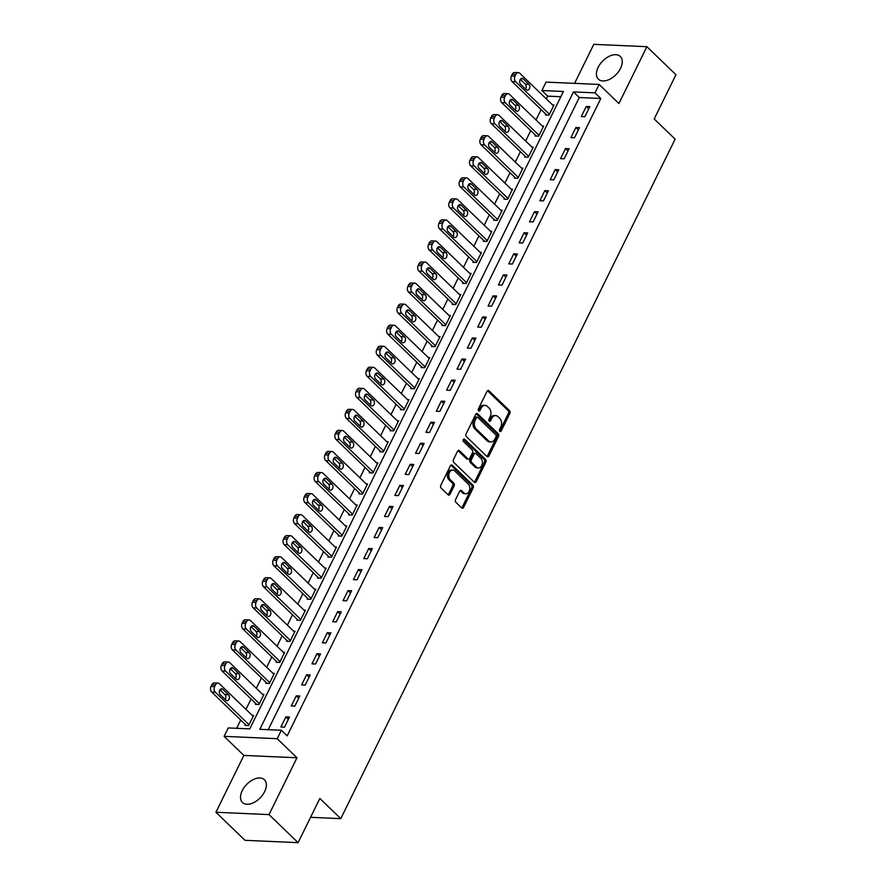 <?xml version="1.0" encoding="UTF-8"?>
<svg xmlns="http://www.w3.org/2000/svg" width="887" height="887" viewBox="0 0 887 887"><rect width="100%" height="100%" fill="white"/><g stroke="black" fill="none" stroke-linecap="round" stroke-linejoin="round"><path stroke-width="1.33" d="M499.847 431.337A1.386 0.976 92.5 0 0 501.21 430.949L509.859 413.386A1.985 1.397 92.5 0 0 509.526 410.626L488.981 390.801A1.985 1.397 92.5 0 0 488.26 390.468A1.985 1.397 92.5 0 0 487.03 391.355L478.381 408.918A1.386 0.976 92.5 0 0 479.978 410.459L481.098 408.186A6.364 4.479 92.5 0 1 485.034 405.359A6.364 4.479 92.5 0 1 487.362 406.423L489.07 408.075A6.364 4.479 92.5 0 1 490.123 416.89L489.003 419.163A1.386 0.976 92.5 0 0 490.6 420.704L491.72 418.431A6.364 4.479 92.5 0 1 495.645 415.604A6.364 4.479 92.5 0 1 497.973 416.668L499.68 418.32A6.364 4.479 92.5 0 1 500.734 427.135L499.614 429.408A1.386 0.976 92.5 0 0 499.847 431.337M499.658 431.093A1.386 0.976 92.5 0 0 499.78 430.882L508.417 413.32A1.985 1.397 92.5 0 0 508.096 410.57L487.551 390.746A1.985 1.397 92.5 0 0 487.528 390.723M478.426 410.603A1.386 0.976 92.5 0 0 478.548 410.393L479.667 408.131L481.098 408.186M489.036 420.848A1.386 0.976 92.5 0 0 489.158 420.638L490.278 418.365L491.72 418.431M264.636 791.614A15.789 9.513 -46 0 0 264.415 779.751A15.789 9.513 -46 0 0 242.251 790.627A15.789 9.513 -46 0 0 242.484 802.48A15.789 9.513 -46 0 0 264.636 791.614M620.545 68.321A15.789 9.513 -46 0 0 620.312 56.469A15.789 9.513 -46 0 0 598.148 67.334A15.789 9.513 -46 0 0 598.381 79.198A15.789 9.513 -46 0 0 620.545 68.321M455.574 499.592A1.985 1.397 92.5 0 0 455.896 502.341L461.661 507.907A1.985 1.397 92.5 0 0 462.393 508.24A1.985 1.397 92.5 0 0 463.613 507.353L473.214 487.85A1.985 1.397 92.5 0 0 472.882 485.1L452.337 465.276A1.985 1.397 92.5 0 0 451.616 464.943A1.985 1.397 92.5 0 0 450.385 465.819L440.784 485.333A1.985 1.397 92.5 0 0 441.116 488.083L448.079 494.802A1.985 1.397 92.5 0 0 448.8 495.134A1.985 1.397 92.5 0 0 450.031 494.247L454.144 485.899A1.985 1.397 92.5 0 0 453.811 483.149L450.363 479.812A5.311 3.748 92.5 0 1 448.999 473.78A5.311 3.748 92.5 0 1 452.769 470.088A5.311 3.748 92.5 0 1 454.709 470.975L468.236 484.025A5.311 3.748 92.5 0 1 469.6 490.067A5.311 3.748 92.5 0 1 465.83 493.76A5.311 3.748 92.5 0 1 463.89 492.862L461.628 490.688A1.985 1.397 92.5 0 0 460.907 490.356A1.985 1.397 92.5 0 0 459.677 491.243L455.574 499.592M281.356 730.267L277.21 738.694L224.112 736.354L228.258 727.939L249.779 728.881L563.422 91.483L541.89 90.529L546.037 82.114L599.135 84.442L595 92.869L573.468 91.915L259.824 729.325L281.356 730.267L287.166 735.877L600.809 98.479L595 92.869M599.135 84.442L618.915 103.524L646.878 46.689L675.949 74.741L654.196 118.947L675.129 139.137L340.774 818.646L319.841 798.444L298.087 842.65L269.016 814.599L296.979 757.764L277.21 738.694M486.963 456.495A1.985 1.397 92.5 0 0 487.684 456.827A1.985 1.397 92.5 0 0 488.914 455.951L498.505 436.437A1.985 1.397 92.5 0 0 498.184 433.688L477.638 413.863A1.985 1.397 92.5 0 0 476.907 413.53A1.985 1.397 92.5 0 0 475.676 414.417L466.085 433.92A1.985 1.397 92.5 0 0 466.407 436.67L486.963 456.495M485.865 462.149L476.264 481.652A1.985 1.397 92.5 0 1 475.033 482.539A1.985 1.397 92.5 0 1 474.312 482.206L453.767 462.382A1.985 1.397 92.5 0 1 453.434 459.621L457.537 451.272A1.985 1.397 92.5 0 1 458.767 450.396A1.985 1.397 92.5 0 1 459.499 450.729L467.826 458.767A1.985 1.397 92.5 0 0 468.558 459.1A1.985 1.397 92.5 0 0 469.788 458.213L472.505 452.68A1.985 1.397 92.5 0 0 472.183 449.92L463.502 441.549A1.386 0.976 92.5 0 1 464.644 439.242L485.533 459.388A1.985 1.397 92.5 0 1 485.865 462.149L484.424 462.083L474.833 481.586L476.264 481.652M298.087 842.65L244.989 840.311L215.918 812.259L269.016 814.599M646.878 46.689L593.78 44.35L574.576 83.367M600.809 98.479L579.289 97.526L268.218 729.691M586.263 106.44L581.295 116.541L584.877 116.696L589.855 106.595L586.263 106.44L588.746 108.835M575.907 127.484L570.929 137.596L574.521 137.751L579.488 127.65L575.907 127.484L578.391 129.89M565.551 148.539L560.573 158.64L564.165 158.806L569.132 148.694L565.551 148.539L568.035 150.934M555.184 169.594L550.217 179.695L553.81 179.85L558.777 169.75L555.184 169.594L557.679 171.989M544.829 190.638L539.861 200.739L543.443 200.905L548.421 190.794L544.829 190.638L547.312 193.033M534.473 211.694L529.506 221.794L533.087 221.95L538.065 211.849L534.473 211.694L536.957 214.089M524.117 232.738L519.139 242.85L522.731 243.005L527.698 232.904L524.117 232.738L526.601 235.144M513.761 253.793L508.783 263.894L512.376 264.049L517.343 253.948L513.761 253.793L516.245 256.188M503.395 274.837L498.427 284.949L502.02 285.104L506.987 275.003L503.395 274.837L505.889 277.243M493.039 295.892L488.072 305.993L491.653 306.148L496.631 296.047L493.039 295.892L495.523 298.287M482.683 316.947L477.716 327.048L481.297 327.203L486.276 317.102L482.683 316.947L485.167 319.342M472.327 337.991L467.349 348.092L470.942 348.258L475.909 338.147L472.327 337.991L474.811 340.386M461.972 359.047L456.993 369.147L460.586 369.302L465.553 359.202L461.972 359.047L464.455 361.441M451.605 380.091L446.638 390.202L450.23 390.358L455.197 380.246L451.605 380.091L454.1 382.485M441.249 401.146L436.282 411.246L439.863 411.402L444.842 401.301L441.249 401.146L443.733 403.541M430.894 422.19L425.926 432.302L429.508 432.457L434.486 422.356L430.894 422.19L433.377 424.596M420.538 443.245L415.559 453.346L419.152 453.501L424.119 443.4L420.538 443.245L423.021 445.64M410.182 464.289L405.204 474.401L408.796 474.556L413.763 464.455L410.182 464.289L412.666 466.695M399.815 485.344L394.848 495.445L398.44 495.611L403.408 485.499L399.815 485.344L402.31 487.739M389.46 506.399L384.492 516.5L388.074 516.655L393.052 506.555L389.46 506.399L391.943 508.794M379.104 527.443L374.126 537.544L377.718 537.71L382.696 527.599L379.104 527.443L381.587 529.838M368.748 548.499L363.77 558.599L367.362 558.755L372.329 548.654L368.748 548.499L371.232 550.894M358.392 569.543L353.414 579.654L357.006 579.81L361.974 569.698L358.392 569.543L360.876 571.949M348.026 590.598L343.058 600.699L346.64 600.854L351.618 590.753L348.026 590.598L350.509 592.993M337.67 611.642L332.703 621.754L336.284 621.909L341.262 611.808L337.67 611.642L340.153 614.048M327.314 632.697L322.336 642.798L325.928 642.953L330.895 632.852L327.314 632.697L329.798 635.092M316.958 653.741L311.98 663.853L315.572 664.008L320.54 653.907L316.958 653.741L319.442 656.147M306.592 674.796L301.624 684.897L305.217 685.063L310.184 674.952L306.592 674.796L309.086 677.191M296.236 695.851L291.269 705.952L294.85 706.107L299.828 696.007L296.236 695.851L298.719 698.246M285.88 716.896L280.913 726.996L284.494 727.163L289.472 717.051L285.88 716.896L288.364 719.29M560.839 96.716L547.711 96.14L546.348 98.912M541.103 109.567L535.992 119.956M530.748 130.622L525.636 141.011M520.392 151.666L515.28 162.055M510.025 172.721L504.914 183.11M499.669 193.765L494.558 204.154M489.314 214.82L484.202 225.209M478.958 235.864L473.846 246.253M468.602 256.92L463.48 267.309M458.235 277.975L453.124 288.364M447.88 299.019L442.768 309.408M437.524 320.074L432.412 330.463M427.168 341.118L422.057 351.507M416.812 362.173L411.69 372.562M406.446 383.217L401.334 393.606M396.09 404.272L390.979 414.661M385.734 425.316L380.623 435.705M375.378 446.372L370.267 456.761M365.023 467.427L359.9 477.816M354.656 488.471L349.545 498.86M344.3 509.526L339.189 519.915M333.944 530.57L328.833 540.959M323.589 551.625L318.477 562.014M313.222 572.669L308.111 583.058M302.866 593.725L297.755 604.114M292.51 614.769L287.399 625.169M282.155 635.824L277.043 646.213M271.799 656.879L266.688 667.268M261.432 677.923L256.321 688.312M251.076 698.978L245.965 709.367M240.721 720.022L236.652 728.305M545.827 114.124L545.416 114.966L548.998 115.122L553.976 105.021L552.623 104.965M535.471 135.179L535.049 136.01L538.642 136.177L543.609 126.065L542.267 126.009M525.115 156.223L524.694 157.066L528.286 157.221L533.253 147.12L531.912 147.065M514.748 177.278L514.338 178.121L517.93 178.276L522.898 168.175L521.545 168.109M504.393 198.322L503.982 199.165L507.564 199.32L512.542 189.219L511.189 189.164M494.037 219.377L493.627 220.22L497.208 220.375L502.186 210.274L500.833 210.208M483.681 240.421L483.26 241.264L486.852 241.43L491.819 231.319L490.478 231.263M473.325 261.477L472.904 262.319L476.496 262.474L481.464 252.374L480.122 252.307M462.959 282.521L462.548 283.363L466.141 283.53L471.108 273.418L469.755 273.362M452.603 303.576L452.193 304.418L455.774 304.574L460.752 294.473L459.399 294.417M442.247 324.631L441.837 325.474L445.418 325.629L450.396 315.517L449.044 315.462M431.891 345.675L431.47 346.518L435.062 346.673L440.03 336.572L438.688 336.517M421.525 366.73L421.114 367.573L424.707 367.728L429.674 357.627L428.332 357.561M411.169 387.774L410.759 388.617L414.351 388.772L419.318 378.671L417.965 378.616M400.813 408.829L400.403 409.672L403.984 409.827L408.962 399.727L407.61 399.66M390.457 429.873L390.036 430.716L393.628 430.882L398.607 420.771L397.254 420.715M380.102 450.929L379.68 451.771L383.273 451.926L388.24 441.826L386.898 441.759M369.735 471.973L369.325 472.815L372.917 472.982L377.884 462.87L376.531 462.814M359.379 493.028L358.969 493.871L362.55 494.026L367.528 483.925L366.176 483.87M349.023 514.083L348.613 514.926L352.194 515.081L357.173 504.969L355.82 504.914M338.668 535.127L338.246 535.97L341.839 536.125L346.806 526.024L345.464 525.969M328.312 556.182L327.891 557.025L331.483 557.18L336.45 547.079L335.109 547.013M317.945 577.226L317.535 578.069L321.127 578.224L326.094 568.123L324.742 568.068M307.589 598.281L307.179 599.124L310.76 599.279L315.739 589.179L314.386 589.112M297.234 619.326L296.823 620.168L300.405 620.335L305.383 610.223L304.03 610.167M286.878 640.381L286.457 641.223L290.049 641.379L295.016 631.278L293.675 631.211M276.522 661.436L276.101 662.267L279.693 662.434L284.66 652.322L283.319 652.267M266.155 682.48L265.745 683.323L269.338 683.478L274.305 673.377L272.952 673.322M255.8 703.535L255.389 704.378L258.971 704.533L263.949 694.432L262.596 694.366M245.444 724.579L245.034 725.422L248.615 725.577L253.593 715.476L252.241 715.421M310.561 817.315L340.774 818.646M296.979 757.764L243.881 755.425L215.918 812.259M243.881 755.425L224.112 736.354M547.711 96.14L541.89 90.529M579.289 97.526L573.468 91.915M495.645 415.604L494.214 415.537A6.364 4.479 92.5 0 0 490.278 418.365M485.034 405.359L483.603 405.292A6.364 4.479 92.5 0 0 479.667 408.131M486.974 456.517A1.985 1.397 92.5 0 0 487.473 455.885L497.075 436.382A1.985 1.397 92.5 0 0 496.742 433.621L476.197 413.797A1.985 1.397 92.5 0 0 476.175 413.785M496.021 436.714A1.386 0.976 92.5 0 0 495.789 434.796L477.749 417.389A1.386 0.976 92.5 0 0 476.386 417.777L475.199 420.172A6.364 4.479 92.5 0 0 476.252 428.986L488.582 440.883A6.364 4.479 92.5 0 0 490.91 441.948A6.364 4.479 92.5 0 0 494.835 439.12L496.021 436.714M476.319 417.322A1.386 0.976 92.5 0 0 474.944 417.71L476.386 417.777M490.91 441.948L489.469 441.881A6.364 4.479 92.5 0 1 487.151 440.817L474.822 428.92A6.364 4.479 92.5 0 1 473.769 420.105L474.944 417.71M474.334 482.218A1.985 1.397 92.5 0 0 474.833 481.586M468.558 459.1L467.116 459.034A1.985 1.397 92.5 0 1 466.396 458.701L458.058 450.663A1.985 1.397 92.5 0 0 458.036 450.64M463.424 439.387L484.102 459.333L485.533 459.388M476.474 467.105A5.311 3.748 92.5 0 0 478.415 467.992A5.311 3.748 92.5 0 0 482.184 464.3A5.311 3.748 92.5 0 0 480.832 458.269L476.064 453.667A1.985 1.397 92.5 0 0 475.332 453.335A1.985 1.397 92.5 0 0 474.113 454.222L471.385 459.754A1.985 1.397 92.5 0 0 471.707 462.515L476.474 467.105L475.044 467.05A5.311 3.748 92.5 0 0 476.984 467.937L478.415 467.992M475.332 453.335L473.902 453.268A1.985 1.397 92.5 0 0 472.671 454.155L474.113 454.222M475.044 467.05L470.276 462.449A1.985 1.397 92.5 0 1 469.944 459.688L472.671 454.155M484.424 462.083A1.985 1.397 92.5 0 0 484.102 459.333M465.83 493.76L464.389 493.693A5.311 3.748 92.5 0 1 462.449 492.806L460.198 490.633A1.985 1.397 92.5 0 0 460.176 490.611L461.628 490.688M452.769 470.088L451.328 470.021A5.311 3.748 92.5 0 0 447.569 473.713A5.311 3.748 92.5 0 0 448.922 479.756L450.363 479.812M448.101 494.824A1.985 1.397 92.5 0 0 448.6 494.181L452.703 485.843A1.985 1.397 92.5 0 0 452.381 483.082L448.922 479.756M461.683 507.929A1.985 1.397 92.5 0 0 462.182 507.297L471.784 487.783A1.985 1.397 92.5 0 0 471.452 485.034L450.906 465.209A1.985 1.397 92.5 0 0 450.884 465.187M549.419 114.279L515.691 81.737A4.047 2.849 92.5 0 1 515.014 76.127L515.846 74.441A4.047 2.849 92.5 0 1 518.352 72.645A4.047 2.849 92.5 0 1 519.826 73.322L553.555 105.863M546.758 115.022L512.098 81.582A4.047 2.849 -87.5 0 1 511.433 75.972L512.265 74.286A4.047 2.849 -87.5 0 1 514.759 72.49L518.352 72.645M525.547 89.022A3.238 2.284 92.5 0 0 525.27 84.11L520.336 79.353M520.625 84.265L526.202 89.654A3.238 2.284 92.5 0 0 527.388 90.197A3.238 2.284 92.5 0 0 529.683 87.946A3.238 2.284 92.5 0 0 528.852 84.265L523.275 78.876A3.238 2.284 92.5 0 0 522.088 78.333A3.238 2.284 92.5 0 0 519.793 80.584A3.238 2.284 92.5 0 0 520.625 84.265M539.052 135.334L505.335 102.792A4.047 2.849 92.5 0 1 504.659 97.182L505.49 95.497A4.047 2.849 92.5 0 1 507.996 93.7A4.047 2.849 92.5 0 1 509.471 94.377L543.199 126.908M536.402 136.077L501.743 102.637A4.047 2.849 -87.5 0 1 501.077 97.027L501.898 95.341A4.047 2.849 -87.5 0 1 504.404 93.534L507.996 93.7M515.192 110.077A3.238 2.284 92.5 0 0 514.903 105.154L509.981 100.397M510.258 105.32L515.846 110.698A3.238 2.284 92.5 0 0 517.032 111.241A3.238 2.284 92.5 0 0 519.327 108.99A3.238 2.284 92.5 0 0 518.496 105.309L512.919 99.932A3.238 2.284 92.5 0 0 511.732 99.388A3.238 2.284 92.5 0 0 509.437 101.639A3.238 2.284 92.5 0 0 510.258 105.32M528.696 156.378L494.968 123.847A4.047 2.849 92.5 0 1 494.303 118.226L495.134 116.552A4.047 2.849 92.5 0 1 497.64 114.745A4.047 2.849 92.5 0 1 499.115 115.421L532.843 147.963M526.046 157.121L491.387 123.681A4.047 2.849 -87.5 0 1 490.711 118.071L491.542 116.385A4.047 2.849 -87.5 0 1 494.048 114.589L497.64 114.745M504.836 131.121A3.238 2.284 92.5 0 0 504.548 126.209L499.625 121.452M499.902 126.364L505.49 131.753A3.238 2.284 92.5 0 0 506.665 132.296A3.238 2.284 92.5 0 0 508.972 130.045A3.238 2.284 92.5 0 0 508.14 126.364L502.552 120.976A3.238 2.284 92.5 0 0 501.377 120.432A3.238 2.284 92.5 0 0 499.082 122.683A3.238 2.284 92.5 0 0 499.902 126.364M518.341 177.433L484.612 144.891A4.047 2.849 92.5 0 1 483.947 139.281L484.779 137.596A4.047 2.849 92.5 0 1 487.273 135.8A4.047 2.849 92.5 0 1 488.759 136.476L522.487 169.007M515.691 178.176L481.031 144.736A4.047 2.849 -87.5 0 1 480.355 139.126L481.186 137.441A4.047 2.849 -87.5 0 1 483.692 135.633L487.273 135.8M494.48 152.176A3.238 2.284 92.5 0 0 494.192 147.253L489.258 142.497M489.546 147.419L495.123 152.808A3.238 2.284 92.5 0 0 496.31 153.34A3.238 2.284 92.5 0 0 498.605 151.089A3.238 2.284 92.5 0 0 497.784 147.408L492.196 142.031A3.238 2.284 92.5 0 0 491.01 141.488A3.238 2.284 92.5 0 0 488.715 143.738A3.238 2.284 92.5 0 0 489.546 147.419M507.985 198.477L474.257 165.947A4.047 2.849 92.5 0 1 473.591 160.336L474.412 158.651A4.047 2.849 92.5 0 1 476.918 156.844A4.047 2.849 92.5 0 1 478.403 157.52L512.121 190.062M505.324 199.231L470.664 165.78A4.047 2.849 -87.5 0 1 469.999 160.17L470.831 158.485A4.047 2.849 -87.5 0 1 473.336 156.689L476.918 156.844M484.125 173.22A3.238 2.284 92.5 0 0 483.836 168.308L478.902 163.552M479.191 168.463L484.768 173.852A3.238 2.284 92.5 0 0 485.954 174.395A3.238 2.284 92.5 0 0 488.249 172.145A3.238 2.284 92.5 0 0 487.418 168.463L481.841 163.075A3.238 2.284 92.5 0 0 480.654 162.532A3.238 2.284 92.5 0 0 478.359 164.782A3.238 2.284 92.5 0 0 479.191 168.463M497.629 219.532L463.901 186.991A4.047 2.849 92.5 0 1 463.225 181.38L464.056 179.695A4.047 2.849 92.5 0 1 466.562 177.899A4.047 2.849 92.5 0 1 468.037 178.575L501.765 211.117M494.968 220.275L460.309 186.835A4.047 2.849 -87.5 0 1 459.643 181.225L460.475 179.54A4.047 2.849 -87.5 0 1 462.97 177.744L466.562 177.899M473.758 194.275A3.238 2.284 92.5 0 0 473.481 189.352L468.547 184.596M468.835 189.519L474.412 194.907A3.238 2.284 92.5 0 0 475.598 195.439A3.238 2.284 92.5 0 0 477.893 193.2A3.238 2.284 92.5 0 0 477.062 189.519L471.485 184.13A3.238 2.284 92.5 0 0 470.298 183.587A3.238 2.284 92.5 0 0 468.003 185.838A3.238 2.284 92.5 0 0 468.835 189.519M487.262 240.588L453.545 208.046A4.047 2.849 92.5 0 1 452.869 202.436L453.7 200.75A4.047 2.849 92.5 0 1 456.206 198.943A4.047 2.849 92.5 0 1 457.681 199.619L491.409 232.161M484.612 241.331L449.953 207.891A4.047 2.849 -87.5 0 1 449.288 202.269L450.108 200.595A4.047 2.849 -87.5 0 1 452.614 198.788L456.206 198.943M463.402 215.33A3.238 2.284 92.5 0 0 463.114 210.407L458.191 205.651M458.468 210.563L464.056 215.951A3.238 2.284 92.5 0 0 465.243 216.495A3.238 2.284 92.5 0 0 467.538 214.244A3.238 2.284 92.5 0 0 466.706 210.563L461.129 205.174A3.238 2.284 92.5 0 0 459.943 204.642A3.238 2.284 92.5 0 0 457.648 206.893A3.238 2.284 92.5 0 0 458.468 210.563M476.907 261.632L443.178 229.09A4.047 2.849 92.5 0 1 442.513 223.48L443.345 221.794A4.047 2.849 92.5 0 1 445.851 219.998A4.047 2.849 92.5 0 1 447.325 220.675L481.053 253.216M474.257 262.375L439.597 228.935A4.047 2.849 -87.5 0 1 438.921 223.324L439.752 221.639A4.047 2.849 -87.5 0 1 442.258 219.843L445.851 219.998M453.046 236.374A3.238 2.284 92.5 0 0 452.758 231.452L447.835 226.695M448.112 231.618L453.7 237.006A3.238 2.284 92.5 0 0 454.876 237.55A3.238 2.284 92.5 0 0 457.171 235.299A3.238 2.284 92.5 0 0 456.35 231.618L450.762 226.229A3.238 2.284 92.5 0 0 449.587 225.686A3.238 2.284 92.5 0 0 447.292 227.937A3.238 2.284 92.5 0 0 448.112 231.618M466.551 282.687L432.823 250.145A4.047 2.849 92.5 0 1 432.157 244.535L432.989 242.85A4.047 2.849 92.5 0 1 435.484 241.042A4.047 2.849 92.5 0 1 436.969 241.73L470.698 274.26M463.901 283.43L429.241 249.99A4.047 2.849 -87.5 0 1 428.565 244.38L429.397 242.694A4.047 2.849 -87.5 0 1 431.902 240.887L435.484 241.042M442.691 257.43A3.238 2.284 92.5 0 0 442.402 252.507L437.468 247.75M437.757 252.673L443.334 258.05A3.238 2.284 92.5 0 0 444.52 258.594A3.238 2.284 92.5 0 0 446.815 256.343A3.238 2.284 92.5 0 0 445.995 252.662L440.407 247.285A3.238 2.284 92.5 0 0 439.22 246.741A3.238 2.284 92.5 0 0 436.925 248.992A3.238 2.284 92.5 0 0 437.757 252.673M456.195 303.731L422.467 271.2A4.047 2.849 92.5 0 1 421.802 265.579L422.622 263.894A4.047 2.849 92.5 0 1 425.128 262.097A4.047 2.849 92.5 0 1 426.614 262.774L460.331 295.316M453.534 304.474L418.875 271.034A4.047 2.849 -87.5 0 1 418.209 265.424L419.041 263.738A4.047 2.849 -87.5 0 1 421.547 261.942L425.128 262.097M432.324 278.474A3.238 2.284 92.5 0 0 432.047 273.562L427.113 268.805M427.401 273.717L432.978 279.106A3.238 2.284 92.5 0 0 434.164 279.649A3.238 2.284 92.5 0 0 436.459 277.398A3.238 2.284 92.5 0 0 435.628 273.717L430.051 268.329A3.238 2.284 92.5 0 0 428.864 267.785A3.238 2.284 92.5 0 0 426.569 270.036A3.238 2.284 92.5 0 0 427.401 273.717M445.828 324.786L412.111 292.244A4.047 2.849 92.5 0 1 411.435 286.634L412.267 284.949A4.047 2.849 92.5 0 1 414.772 283.153A4.047 2.849 92.5 0 1 416.247 283.829L449.975 316.36M443.178 325.529L408.519 292.089A4.047 2.849 -87.5 0 1 407.854 286.479L408.685 284.794A4.047 2.849 -87.5 0 1 411.18 282.986L414.772 283.153M421.968 299.529A3.238 2.284 92.5 0 0 421.691 294.606L416.757 289.849M417.045 294.772L422.622 300.15A3.238 2.284 92.5 0 0 423.809 300.693A3.238 2.284 92.5 0 0 426.104 298.442A3.238 2.284 92.5 0 0 425.272 294.761L419.695 289.384A3.238 2.284 92.5 0 0 418.509 288.84A3.238 2.284 92.5 0 0 416.214 291.091A3.238 2.284 92.5 0 0 417.045 294.772M435.473 345.83L401.756 313.299A4.047 2.849 92.5 0 1 401.079 307.678L401.911 306.004A4.047 2.849 92.5 0 1 404.417 304.197A4.047 2.849 92.5 0 1 405.891 304.873L439.619 337.415M432.823 346.573L398.163 313.133A4.047 2.849 -87.5 0 1 397.498 307.523L398.318 305.838A4.047 2.849 -87.5 0 1 400.824 304.041L404.417 304.197M411.612 320.573A3.238 2.284 92.5 0 0 411.324 315.661L406.401 310.905M406.678 315.816L412.267 321.205A3.238 2.284 92.5 0 0 413.453 321.748A3.238 2.284 92.5 0 0 415.748 319.497A3.238 2.284 92.5 0 0 414.916 315.816L409.339 310.428A3.238 2.284 92.5 0 0 408.153 309.885A3.238 2.284 92.5 0 0 405.858 312.135A3.238 2.284 92.5 0 0 406.678 315.816M425.117 366.885L391.389 334.344A4.047 2.849 92.5 0 1 390.723 328.733L391.555 327.048A4.047 2.849 92.5 0 1 394.061 325.252A4.047 2.849 92.5 0 1 395.535 325.928L429.264 358.47M422.467 367.628L387.807 334.188A4.047 2.849 -87.5 0 1 387.131 328.578L387.963 326.893A4.047 2.849 -87.5 0 1 390.468 325.085L394.061 325.252M401.257 341.628A3.238 2.284 92.5 0 0 400.968 336.705L396.034 331.949M396.323 336.872L401.911 342.26A3.238 2.284 92.5 0 0 403.086 342.792A3.238 2.284 92.5 0 0 405.381 340.541A3.238 2.284 92.5 0 0 404.561 336.872L398.973 331.483A3.238 2.284 92.5 0 0 397.797 330.94A3.238 2.284 92.5 0 0 395.502 333.19A3.238 2.284 92.5 0 0 396.323 336.872M414.761 387.929L381.033 355.399A4.047 2.849 92.5 0 1 380.368 349.788L381.199 348.103A4.047 2.849 92.5 0 1 383.694 346.296A4.047 2.849 92.5 0 1 385.18 346.972L418.908 379.514M412.111 388.683L377.441 355.243A4.047 2.849 -87.5 0 1 376.775 349.622L377.607 347.937A4.047 2.849 -87.5 0 1 380.113 346.141L383.694 346.296M390.901 362.672A3.238 2.284 92.5 0 0 390.613 357.76L385.679 353.004M385.967 357.916L391.544 363.304A3.238 2.284 92.5 0 0 392.73 363.847A3.238 2.284 92.5 0 0 395.025 361.597A3.238 2.284 92.5 0 0 394.205 357.916L388.617 352.527A3.238 2.284 92.5 0 0 387.431 351.984A3.238 2.284 92.5 0 0 385.135 354.235A3.238 2.284 92.5 0 0 385.967 357.916M404.405 408.985L370.677 376.443A4.047 2.849 92.5 0 1 370.012 370.833L370.833 369.147A4.047 2.849 92.5 0 1 373.338 367.351A4.047 2.849 92.5 0 1 374.824 368.027L408.541 400.569M401.744 409.727L367.085 376.288A4.047 2.849 -87.5 0 1 366.42 370.677L367.251 368.992A4.047 2.849 -87.5 0 1 369.757 367.196L373.338 367.351M380.534 383.727A3.238 2.284 92.5 0 0 380.257 378.804L375.323 374.048M375.611 378.971L381.188 384.359A3.238 2.284 92.5 0 0 382.375 384.903A3.238 2.284 92.5 0 0 384.67 382.652A3.238 2.284 92.5 0 0 383.838 378.971L378.261 373.582A3.238 2.284 92.5 0 0 377.075 373.039A3.238 2.284 92.5 0 0 374.78 375.29A3.238 2.284 92.5 0 0 375.611 378.971M394.039 430.04L360.322 397.498A4.047 2.849 92.5 0 1 359.645 391.888L360.477 390.202A4.047 2.849 92.5 0 1 362.983 388.395A4.047 2.849 92.5 0 1 364.457 389.071L398.185 421.613M391.389 430.783L356.729 397.343A4.047 2.849 -87.5 0 1 356.064 391.721L356.896 390.047A4.047 2.849 -87.5 0 1 359.39 388.24L362.983 388.395M370.178 404.782A3.238 2.284 92.5 0 0 369.901 399.86L364.967 395.103M365.256 400.015L370.833 405.403A3.238 2.284 92.5 0 0 372.019 405.947A3.238 2.284 92.5 0 0 374.314 403.696A3.238 2.284 92.5 0 0 373.482 400.015L367.905 394.626A3.238 2.284 92.5 0 0 366.719 394.094A3.238 2.284 92.5 0 0 364.424 396.345A3.238 2.284 92.5 0 0 365.256 400.015M383.683 451.084L349.955 418.542A4.047 2.849 92.5 0 1 349.29 412.932L350.121 411.246A4.047 2.849 92.5 0 1 352.627 409.45A4.047 2.849 92.5 0 1 354.101 410.127L387.83 442.668M381.033 451.827L346.373 418.387A4.047 2.849 -87.5 0 1 345.708 412.777L346.529 411.091A4.047 2.849 -87.5 0 1 349.034 409.295L352.627 409.45M359.823 425.827A3.238 2.284 92.5 0 0 359.534 420.915L354.612 416.147M354.889 421.07L360.477 426.459A3.238 2.284 92.5 0 0 361.663 427.002A3.238 2.284 92.5 0 0 363.958 424.751A3.238 2.284 92.5 0 0 363.127 421.07L357.539 415.681A3.238 2.284 92.5 0 0 356.363 415.138A3.238 2.284 92.5 0 0 354.068 417.389A3.238 2.284 92.5 0 0 354.889 421.07M373.327 472.139L339.599 439.597A4.047 2.849 92.5 0 1 338.934 433.987L339.765 432.302A4.047 2.849 92.5 0 1 342.271 430.494A4.047 2.849 92.5 0 1 343.746 431.182L377.474 463.713M370.677 472.882L336.018 439.442A4.047 2.849 -87.5 0 1 335.341 433.832L336.173 432.146A4.047 2.849 -87.5 0 1 338.679 430.339L342.271 430.494M349.467 446.882A3.238 2.284 92.5 0 0 349.179 441.959L344.245 437.202M344.533 442.125L350.121 447.503A3.238 2.284 92.5 0 0 351.296 448.046A3.238 2.284 92.5 0 0 353.591 445.795A3.238 2.284 92.5 0 0 352.771 442.114L347.183 436.737A3.238 2.284 92.5 0 0 346.008 436.193A3.238 2.284 92.5 0 0 343.701 438.444A3.238 2.284 92.5 0 0 344.533 442.125M362.971 493.183L329.243 460.652A4.047 2.849 92.5 0 1 328.578 455.031L329.399 453.346A4.047 2.849 92.5 0 1 331.904 451.55A4.047 2.849 92.5 0 1 333.39 452.226L367.118 484.768M360.31 493.926L325.651 460.486A4.047 2.849 -87.5 0 1 324.986 454.876L325.817 453.19A4.047 2.849 -87.5 0 1 328.323 451.394L331.904 451.55M339.111 467.926A3.238 2.284 92.5 0 0 338.823 463.014L333.889 458.257M334.177 463.169L339.754 468.558A3.238 2.284 92.5 0 0 340.941 469.101A3.238 2.284 92.5 0 0 343.236 466.85A3.238 2.284 92.5 0 0 342.415 463.169L336.827 457.781A3.238 2.284 92.5 0 0 335.641 457.237A3.238 2.284 92.5 0 0 333.346 459.488A3.238 2.284 92.5 0 0 334.177 463.169M352.616 514.238L318.888 481.696A4.047 2.849 92.5 0 1 318.222 476.086L319.043 474.401A4.047 2.849 92.5 0 1 321.549 472.605A4.047 2.849 92.5 0 1 323.034 473.281L356.751 505.812M349.955 514.981L315.295 481.541A4.047 2.849 -87.5 0 1 314.63 475.931L315.462 474.246A4.047 2.849 -87.5 0 1 317.967 472.438L321.549 472.605M328.744 488.981A3.238 2.284 92.5 0 0 328.467 484.058L323.533 479.302M323.822 484.224L329.399 489.602A3.238 2.284 92.5 0 0 330.585 490.145A3.238 2.284 92.5 0 0 332.88 487.894A3.238 2.284 92.5 0 0 332.048 484.213L326.471 478.836A3.238 2.284 92.5 0 0 325.285 478.293A3.238 2.284 92.5 0 0 322.99 480.543A3.238 2.284 92.5 0 0 323.822 484.224M342.249 535.282L308.532 502.752A4.047 2.849 92.5 0 1 307.856 497.13L308.687 495.456A4.047 2.849 92.5 0 1 311.193 493.649A4.047 2.849 92.5 0 1 312.667 494.325L346.396 526.867M339.599 536.025L304.94 502.585A4.047 2.849 -87.5 0 1 304.274 496.975L305.095 495.29A4.047 2.849 -87.5 0 1 307.601 493.494L311.193 493.649M318.389 510.025A3.238 2.284 92.5 0 0 318.111 505.113L313.178 500.357M313.466 505.268L319.043 510.657A3.238 2.284 92.5 0 0 320.229 511.2A3.238 2.284 92.5 0 0 322.524 508.95A3.238 2.284 92.5 0 0 321.693 505.268L316.116 499.88A3.238 2.284 92.5 0 0 314.929 499.337A3.238 2.284 92.5 0 0 312.634 501.587A3.238 2.284 92.5 0 0 313.466 505.268M331.893 556.337L298.165 523.796A4.047 2.849 92.5 0 1 297.5 518.185L298.331 516.5A4.047 2.849 92.5 0 1 300.837 514.704A4.047 2.849 92.5 0 1 302.312 515.38L336.04 547.922M329.243 557.08L294.584 523.64A4.047 2.849 -87.5 0 1 293.919 518.03L294.739 516.345A4.047 2.849 -87.5 0 1 297.245 514.538L300.837 514.704M308.033 531.08A3.238 2.284 92.5 0 0 307.745 526.157L302.822 521.401M303.099 526.324L308.687 531.712A3.238 2.284 92.5 0 0 309.873 532.244A3.238 2.284 92.5 0 0 312.169 529.994A3.238 2.284 92.5 0 0 311.337 526.324L305.749 520.935A3.238 2.284 92.5 0 0 304.574 520.392A3.238 2.284 92.5 0 0 302.279 522.643A3.238 2.284 92.5 0 0 303.099 526.324M321.537 577.393L287.809 544.851A4.047 2.849 92.5 0 1 287.144 539.241L287.976 537.555A4.047 2.849 92.5 0 1 290.47 535.748A4.047 2.849 92.5 0 1 291.956 536.424L325.684 568.966M318.888 578.136L284.228 544.696A4.047 2.849 -87.5 0 1 283.552 539.074L284.383 537.389A4.047 2.849 -87.5 0 1 286.889 535.593L290.47 535.748M297.677 552.124A3.238 2.284 92.5 0 0 297.389 547.212L292.455 542.456M292.743 547.368L298.331 552.756A3.238 2.284 92.5 0 0 299.507 553.3A3.238 2.284 92.5 0 0 301.802 551.049A3.238 2.284 92.5 0 0 300.981 547.368L295.393 541.979A3.238 2.284 92.5 0 0 294.218 541.447A3.238 2.284 92.5 0 0 291.912 543.687A3.238 2.284 92.5 0 0 292.743 547.368M311.182 598.437L277.454 565.895A4.047 2.849 92.5 0 1 276.788 560.285L277.609 558.599A4.047 2.849 92.5 0 1 280.115 556.803A4.047 2.849 92.5 0 1 281.6 557.479L315.317 590.021M308.521 599.18L273.861 565.74A4.047 2.849 -87.5 0 1 273.196 560.129L274.028 558.444A4.047 2.849 -87.5 0 1 276.533 556.648L280.115 556.803M287.321 573.179A3.238 2.284 92.5 0 0 287.033 568.257L282.099 563.5M282.388 568.423L287.965 573.811A3.238 2.284 92.5 0 0 289.151 574.355A3.238 2.284 92.5 0 0 291.446 572.104A3.238 2.284 92.5 0 0 290.626 568.423L285.037 563.034A3.238 2.284 92.5 0 0 283.851 562.491A3.238 2.284 92.5 0 0 281.556 564.742A3.238 2.284 92.5 0 0 282.388 568.423M300.826 619.492L267.098 586.95A4.047 2.849 92.5 0 1 266.433 581.34L267.253 579.654A4.047 2.849 92.5 0 1 269.759 577.847A4.047 2.849 92.5 0 1 271.245 578.524L304.962 611.065M298.165 620.235L263.506 586.795A4.047 2.849 -87.5 0 1 262.84 581.173L263.672 579.499A4.047 2.849 -87.5 0 1 266.167 577.692L269.759 577.847M276.955 594.235A3.238 2.284 92.5 0 0 276.677 589.312L271.744 584.555M272.032 589.478L277.609 594.855A3.238 2.284 92.5 0 0 278.795 595.399A3.238 2.284 92.5 0 0 281.09 593.148A3.238 2.284 92.5 0 0 280.259 589.467L274.682 584.078A3.238 2.284 92.5 0 0 273.495 583.546A3.238 2.284 92.5 0 0 271.2 585.797A3.238 2.284 92.5 0 0 272.032 589.478M290.459 640.536L256.742 607.994A4.047 2.849 92.5 0 1 256.066 602.384L256.897 600.699A4.047 2.849 92.5 0 1 259.403 598.902A4.047 2.849 92.5 0 1 260.878 599.579L294.606 632.121M287.809 641.279L253.15 607.839A4.047 2.849 -87.5 0 1 252.485 602.229L253.305 600.543A4.047 2.849 -87.5 0 1 255.811 598.747L259.403 598.902M266.599 615.279A3.238 2.284 92.5 0 0 266.311 610.367L261.388 605.599M261.665 610.522L267.253 615.911A3.238 2.284 92.5 0 0 268.439 616.454A3.238 2.284 92.5 0 0 270.735 614.203A3.238 2.284 92.5 0 0 269.903 610.522L264.326 605.134A3.238 2.284 92.5 0 0 263.14 604.59A3.238 2.284 92.5 0 0 260.845 606.841A3.238 2.284 92.5 0 0 261.665 610.522M280.104 661.591L246.375 629.049A4.047 2.849 92.5 0 1 245.71 623.439L246.542 621.754A4.047 2.849 92.5 0 1 249.047 619.958A4.047 2.849 92.5 0 1 250.522 620.634L284.25 653.165M277.454 662.334L242.794 628.894A4.047 2.849 -87.5 0 1 242.118 623.284L242.949 621.599A4.047 2.849 -87.5 0 1 245.455 619.791L249.047 619.958M256.243 636.334A3.238 2.284 92.5 0 0 255.955 631.411L251.032 626.654M251.309 631.577L256.897 636.955A3.238 2.284 92.5 0 0 258.073 637.498A3.238 2.284 92.5 0 0 260.379 635.247A3.238 2.284 92.5 0 0 259.547 631.566L253.959 626.189A3.238 2.284 92.5 0 0 252.784 625.645A3.238 2.284 92.5 0 0 250.489 627.896A3.238 2.284 92.5 0 0 251.309 631.577M269.748 682.635L236.02 650.104A4.047 2.849 92.5 0 1 235.354 644.483L236.186 642.809A4.047 2.849 92.5 0 1 238.681 641.002A4.047 2.849 92.5 0 1 240.166 641.678L273.895 674.22M267.098 683.378L232.438 649.938A4.047 2.849 -87.5 0 1 231.762 644.328L232.594 642.643A4.047 2.849 -87.5 0 1 235.099 640.846L238.681 641.002M245.887 657.378A3.238 2.284 92.5 0 0 245.599 652.466L240.665 647.71M240.954 652.621L246.542 658.01A3.238 2.284 92.5 0 0 247.717 658.553A3.238 2.284 92.5 0 0 250.012 656.302A3.238 2.284 92.5 0 0 249.192 652.621L243.603 647.233A3.238 2.284 92.5 0 0 242.417 646.69A3.238 2.284 92.5 0 0 240.122 648.94A3.238 2.284 92.5 0 0 240.954 652.621M259.392 703.69L225.664 671.149A4.047 2.849 92.5 0 1 224.999 665.538L225.819 663.853A4.047 2.849 92.5 0 1 228.325 662.057A4.047 2.849 92.5 0 1 229.811 662.733L263.528 695.264M256.731 704.433L222.072 670.993A4.047 2.849 -87.5 0 1 221.406 665.383L222.238 663.698A4.047 2.849 -87.5 0 1 224.744 661.89L228.325 662.057M235.532 678.433A3.238 2.284 92.5 0 0 235.243 673.51L230.31 668.754M230.598 673.676L236.175 679.054A3.238 2.284 92.5 0 0 237.361 679.597A3.238 2.284 92.5 0 0 239.656 677.346A3.238 2.284 92.5 0 0 238.825 673.665L233.248 668.288A3.238 2.284 92.5 0 0 232.061 667.745A3.238 2.284 92.5 0 0 229.766 669.995A3.238 2.284 92.5 0 0 230.598 673.676M249.036 724.734L215.308 692.204A4.047 2.849 92.5 0 1 214.632 686.593L215.463 684.908A4.047 2.849 92.5 0 1 217.969 683.101A4.047 2.849 92.5 0 1 219.444 683.777L253.172 716.319M246.375 725.477L211.716 692.037A4.047 2.849 -87.5 0 1 211.051 686.427L211.882 684.742A4.047 2.849 -87.5 0 1 214.377 682.946L217.969 683.101M225.165 699.477A3.238 2.284 92.5 0 0 224.888 694.565L219.954 689.809M220.242 694.721L225.819 700.109A3.238 2.284 92.5 0 0 227.005 700.652A3.238 2.284 92.5 0 0 229.301 698.402A3.238 2.284 92.5 0 0 228.469 694.721L222.892 689.332A3.238 2.284 92.5 0 0 221.706 688.789A3.238 2.284 92.5 0 0 219.411 691.04A3.238 2.284 92.5 0 0 220.242 694.721M499.78 430.882L501.21 430.949M478.548 410.393L479.978 410.459M489.158 420.638L490.6 420.704M487.551 390.746L488.981 390.801M508.096 410.57L509.526 410.626M508.417 413.32L509.859 413.386M476.197 413.797L477.638 413.863M496.742 433.621L498.184 433.688M497.075 436.382L498.505 436.437M487.473 455.885L488.914 455.951M473.769 420.105L475.199 420.172M474.822 428.92L476.252 428.986M487.151 440.817L488.582 440.883M458.058 450.663L459.499 450.729M466.396 458.701L467.826 458.767M463.613 439.187L464.644 439.242M469.944 459.688L471.385 459.754M470.276 462.449L471.707 462.515M462.449 492.806L463.89 492.862M452.381 483.082L453.811 483.149M452.703 485.843L454.144 485.899M448.6 494.181L450.031 494.247M450.906 465.209L452.337 465.276M471.452 485.034L472.882 485.1M471.784 487.783L473.214 487.85M462.182 507.297L463.613 507.353M515.691 81.737L512.098 81.582M515.846 74.441L512.265 74.286M515.014 76.127L511.433 75.972M520.857 78.766L523.275 78.876M525.27 84.11L528.852 84.265M505.335 102.792L501.743 102.637M505.49 95.497L501.898 95.341M504.659 97.182L501.077 97.027M510.502 99.821L512.919 99.932M514.903 105.154L518.496 105.309M494.968 123.847L491.387 123.681M495.134 116.552L491.542 116.385M494.303 118.226L490.711 118.071M500.146 120.876L502.552 120.976M504.548 126.209L508.14 126.364M484.612 144.891L481.031 144.736M484.779 137.596L481.186 137.441M483.947 139.281L480.355 139.126M489.79 141.92L492.196 142.031M494.192 147.253L497.784 147.408M474.257 165.947L470.664 165.78M474.412 158.651L470.831 158.485M473.591 160.336L469.999 160.17M479.435 162.975L481.841 163.075M483.836 168.308L487.418 168.463M463.901 186.991L460.309 186.835M464.056 179.695L460.475 179.54M463.225 181.38L459.643 181.225M469.068 184.019L471.485 184.13M473.481 189.352L477.062 189.519M453.545 208.046L449.953 207.891M453.7 200.75L450.108 200.595M452.869 202.436L449.288 202.269M458.712 205.074L461.129 205.174M463.114 210.407L466.706 210.563M443.178 229.09L439.597 228.935M443.345 221.794L439.752 221.639M442.513 223.48L438.921 223.324M448.356 226.118L450.762 226.229M452.758 231.452L456.35 231.618M432.823 250.145L429.241 249.99M432.989 242.85L429.397 242.694M432.157 244.535L428.565 244.38M438.001 247.174L440.407 247.285M442.402 252.507L445.995 252.662M422.467 271.2L418.875 271.034M422.622 263.894L419.041 263.738M421.802 265.579L418.209 265.424M427.645 268.229L430.051 268.329M432.047 273.562L435.628 273.717M412.111 292.244L408.519 292.089M412.267 284.949L408.685 284.794M411.435 286.634L407.854 286.479M417.278 289.273L419.695 289.384M421.691 294.606L425.272 294.761M401.756 313.299L398.163 313.133M401.911 306.004L398.318 305.838M401.079 307.678L397.498 307.523M406.922 310.328L409.339 310.428M411.324 315.661L414.916 315.816M391.389 334.344L387.807 334.188M391.555 327.048L387.963 326.893M390.723 328.733L387.131 328.578M396.567 331.372L398.973 331.483M400.968 336.705L404.561 336.872M381.033 355.399L377.441 355.243M381.199 348.103L377.607 347.937M380.368 349.788L376.775 349.622M386.211 352.427L388.617 352.527M390.613 357.76L394.205 357.916M370.677 376.443L367.085 376.288M370.833 369.147L367.251 368.992M370.012 370.833L366.42 370.677M375.855 373.471L378.261 373.582M380.257 378.804L383.838 378.971M360.322 397.498L356.729 397.343M360.477 390.202L356.896 390.047M359.645 391.888L356.064 391.721M365.488 394.527L367.905 394.626M369.901 399.86L373.482 400.015M349.955 418.542L346.373 418.387M350.121 411.246L346.529 411.091M349.29 412.932L345.708 412.777M355.133 415.571L357.539 415.681M359.534 420.915L363.127 421.07M339.599 439.597L336.018 439.442M339.765 432.302L336.173 432.146M338.934 433.987L335.341 433.832M344.777 436.626L347.183 436.737M349.179 441.959L352.771 442.114M329.243 460.652L325.651 460.486M329.399 453.346L325.817 453.19M328.578 455.031L324.986 454.876M334.421 457.681L336.827 457.781M338.823 463.014L342.415 463.169M318.888 481.696L315.295 481.541M319.043 474.401L315.462 474.246M318.222 476.086L314.63 475.931M324.065 478.725L326.471 478.836M328.467 484.058L332.048 484.213M308.532 502.752L304.94 502.585M308.687 495.456L305.095 495.29M307.856 497.13L304.274 496.975M313.699 499.78L316.116 499.88M318.111 505.113L321.693 505.268M298.165 523.796L294.584 523.64M298.331 516.5L294.739 516.345M297.5 518.185L293.919 518.03M303.343 520.824L305.749 520.935M307.745 526.157L311.337 526.324M287.809 544.851L284.228 544.696M287.976 537.555L284.383 537.389M287.144 539.241L283.552 539.074M292.987 541.879L295.393 541.979M297.389 547.212L300.981 547.368M277.454 565.895L273.861 565.74M277.609 558.599L274.028 558.444M276.788 560.285L273.196 560.129M282.631 562.923L285.037 563.034M287.033 568.257L290.626 568.423M267.098 586.95L263.506 586.795M267.253 579.654L263.672 579.499M266.433 581.34L262.84 581.173M272.265 583.979L274.682 584.078M276.677 589.312L280.259 589.467M256.742 607.994L253.15 607.839M256.897 600.699L253.305 600.543M256.066 602.384L252.485 602.229M261.909 605.023L264.326 605.134M266.311 610.367L269.903 610.522M246.375 629.049L242.794 628.894M246.542 621.754L242.949 621.599M245.71 623.439L242.118 623.284M251.553 626.078L253.959 626.189M255.955 631.411L259.547 631.566M236.02 650.104L232.438 649.938M236.186 642.809L232.594 642.643M235.354 644.483L231.762 644.328M241.197 647.133L243.603 647.233M245.599 652.466L249.192 652.621M225.664 671.149L222.072 670.993M225.819 663.853L222.238 663.698M224.999 665.538L221.406 665.383M230.842 668.177L233.248 668.288M235.243 673.51L238.825 673.665M215.308 692.204L211.716 692.037M215.463 684.908L211.882 684.742M214.632 686.593L211.051 686.427M220.475 689.232L222.892 689.332M224.888 694.565L228.469 694.721M475.809 417.09L477.239 417.156"/></g></svg>
